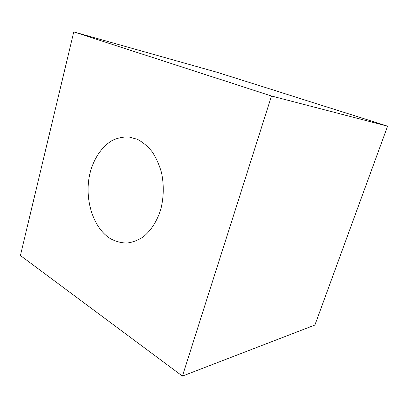 <?xml version="1.0" encoding="UTF-8"?>
<svg xmlns="http://www.w3.org/2000/svg" width="408" height="408" viewBox="0 0 408 408"><rect width="100%" height="100%" fill="white"/><g stroke="black" fill="none" stroke-linecap="round" stroke-linejoin="round"><path stroke-width="0.61" d="M73.766 31.911L271.519 96.023L182.422 376.089L20.4 255.52L73.766 31.911L218.387 72.66L387.6 126.174L314.905 325.038L182.422 376.089M271.519 96.023L387.6 126.174M160.686 209.707C163.807 197.492 164.087 185.171 161.527 172.742C159.324 164.924 156.218 157.952 152.209 151.837C147.788 146.375 142.866 142.208 137.445 139.332L129.066 137.001C123.369 136.756 117.856 137.863 112.532 140.311C102.189 146.232 94.166 157.942 90.275 172.12C83.711 197.288 92.381 227.475 110.384 238.639C115.586 241.439 121.033 242.913 126.72 243.066C132.427 242.408 137.929 240.343 143.234 236.88C150.873 230.734 157.014 221.269 160.686 209.707"/></g></svg>
